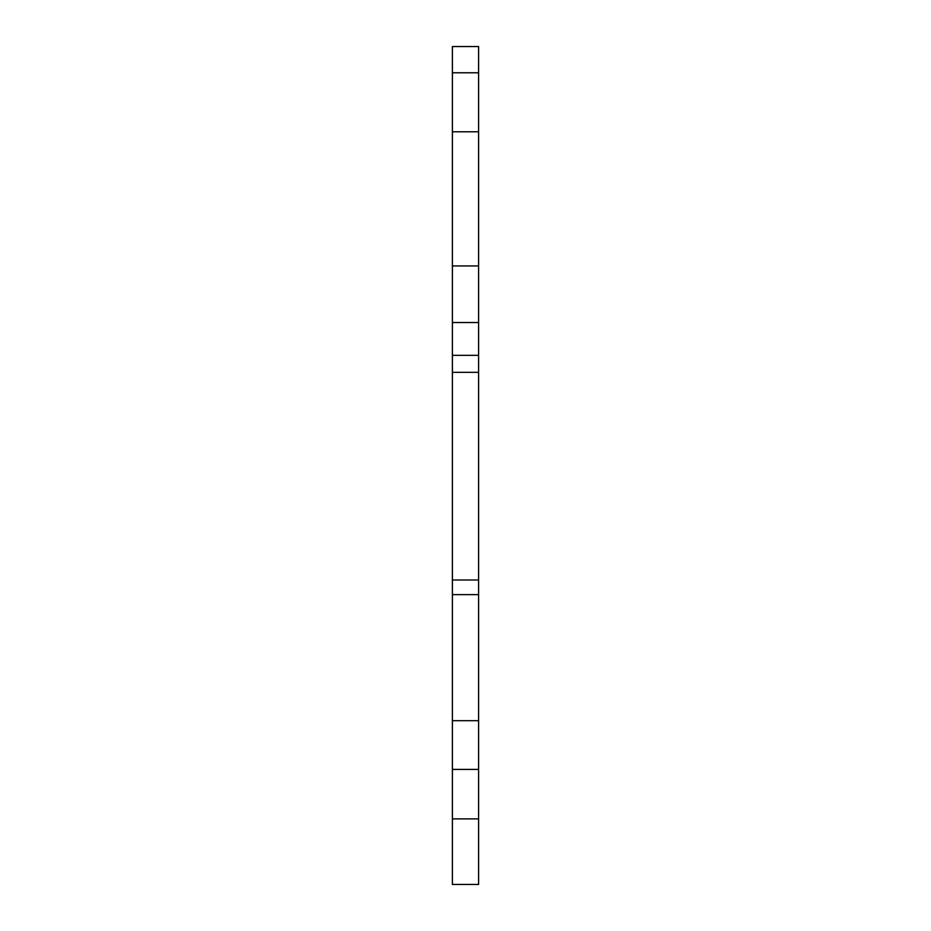 <?xml version="1.0" encoding="UTF-8"?>
<svg xmlns="http://www.w3.org/2000/svg" width="931" height="931" viewBox="0 0 931 931"><rect width="100%" height="100%" fill="white"/><g stroke="black" fill="none" stroke-linecap="round" stroke-linejoin="round"><path stroke-width="1.4" d="M478.604 818.884L478.604 884.45L452.385 884.45L452.385 46.55L478.604 46.55L478.604 818.884L452.385 818.884M452.385 131.783L478.604 131.783M452.385 769.413L478.604 769.413M478.604 720.687L452.385 720.687M452.385 594.618L478.604 594.618M478.604 580.001L452.385 580.001M452.385 372.319L478.604 372.319M478.604 355.351L452.385 355.351M452.385 322.533L478.604 322.533M478.604 265.94L452.385 265.94M452.385 72.781L478.604 72.781"/></g></svg>
